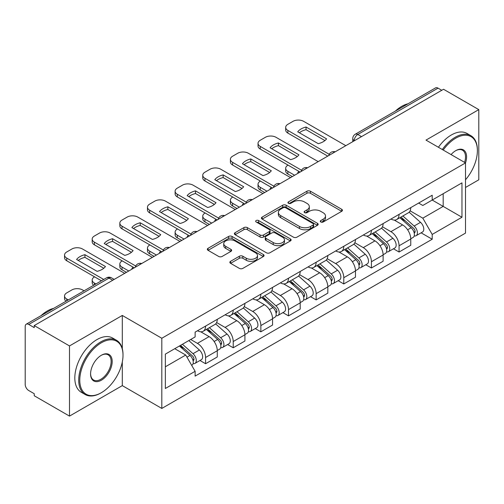 <?xml version="1.0" encoding="UTF-8"?>
<svg xmlns="http://www.w3.org/2000/svg" width="504" height="504" viewBox="0 0 504 504"><rect width="100%" height="100%" fill="white"/><g stroke="black" fill="none" stroke-linecap="round" stroke-linejoin="round"><path stroke-width="0.76" d="M320.796 221.974A1.72 0.995 0 0 0 323.234 221.974L341.712 211.308A2.457 1.417 0 0 0 342.43 210.3A2.457 1.417 0 0 0 341.712 209.299L310.407 191.224A2.457 1.417 0 0 0 306.93 191.224L288.452 201.89A1.72 0.995 0 0 0 287.948 202.595A1.72 0.995 0 0 0 288.452 203.301A1.72 0.995 0 0 0 290.884 203.301L293.278 201.915A7.869 4.542 0 0 1 304.403 201.915L307.018 203.427A7.869 4.542 0 0 1 309.324 206.64A7.869 4.542 0 0 1 307.018 209.853L304.624 211.233A1.72 0.995 0 0 0 304.12 211.932A1.72 0.995 0 0 0 304.624 212.638A1.72 0.995 0 0 0 307.056 212.638L309.45 211.258A7.869 4.542 0 0 1 320.582 211.258L323.19 212.764A7.869 4.542 0 0 1 325.496 215.977A7.869 4.542 0 0 1 323.19 219.19L320.796 220.569A1.72 0.995 0 0 0 320.292 221.275A1.72 0.995 0 0 0 320.796 221.974L320.796 220.569M230.574 261.311A2.457 1.417 0 0 0 229.856 262.313A2.457 1.417 0 0 0 230.574 263.321L239.362 268.393A2.457 1.417 0 0 0 242.84 268.393L263.359 256.542A2.457 1.417 0 0 0 264.083 255.541A2.457 1.417 0 0 0 263.359 254.533L232.054 236.458A2.457 1.417 0 0 0 228.577 236.458L208.051 248.308A2.457 1.417 0 0 0 207.333 249.31A2.457 1.417 0 0 0 208.051 250.318L218.66 256.442A2.457 1.417 0 0 0 222.144 256.442L230.927 251.37A2.457 1.417 0 0 0 231.645 250.368A2.457 1.417 0 0 0 230.927 249.36L225.666 246.324A6.577 3.799 0 0 1 223.738 243.64A6.577 3.799 0 0 1 227.795 240.131A6.577 3.799 0 0 1 234.971 240.956L255.578 252.851A6.577 3.799 0 0 1 257.506 255.541A6.577 3.799 0 0 1 253.443 259.05A6.577 3.799 0 0 1 246.273 258.224L242.84 256.24A2.457 1.417 0 0 0 239.362 256.24L230.574 261.311L230.574 263.321M161.809 338.26L122.302 315.447L69.495 345.933L34.234 325.571L443.539 89.265L478.8 109.62L426 140.106L465.513 162.918L161.809 338.26L161.809 408.435L465.513 233.1L465.513 162.918A15.284 8.826 -60 0 0 455.767 150.646L455.767 150.646A15.284 8.826 -60 0 0 451.08 154.583M293.448 237.163A2.457 1.417 0 0 0 296.925 237.163L317.451 225.313A2.457 1.417 0 0 0 318.169 224.311A2.457 1.417 0 0 0 317.451 223.303L286.146 205.229A2.457 1.417 0 0 0 282.668 205.229L262.143 217.079A2.457 1.417 0 0 0 261.425 218.087A2.457 1.417 0 0 0 262.143 219.089L293.448 237.163M256.832 222.346A1.72 0.995 0 0 1 258.577 222.592L258.577 220.544L290.405 238.921A2.457 1.417 0 0 1 291.129 239.923A2.457 1.417 0 0 1 290.405 240.931L269.886 252.775A2.457 1.417 0 0 1 266.402 252.775L235.097 234.7L235.097 232.697A2.457 1.417 0 0 0 234.379 233.698A2.457 1.417 0 0 0 235.097 234.7M235.097 232.697L243.879 227.625A2.457 1.417 0 0 1 247.363 227.625L260.058 234.952A2.457 1.417 0 0 0 263.535 234.952L269.363 231.588A2.457 1.417 0 0 0 270.081 230.586A2.457 1.417 0 0 0 269.363 229.585L256.145 221.949A1.72 0.995 0 0 1 255.641 221.25A1.72 0.995 0 0 1 256.7 220.33A1.72 0.995 0 0 1 258.577 220.544M69.495 345.933L69.495 416.109L34.234 395.753L34.234 393.706L28.747 390.537M465.513 187.469L478.8 179.802L478.8 109.62M69.495 416.109L122.302 385.623L161.809 408.435M112.732 280.256L109.009 278.107L28.741 324.45A5.008 2.892 -120 0 0 26.239 324.198A5.008 2.892 -120 0 0 25.2 326.498L25.2 384.394A5.008 2.892 -120 0 0 28.741 390.537M34.234 325.571L34.234 327.619L28.747 324.45M361.5 136.628L357.783 134.48A5.008 2.892 60 0 0 355.276 134.234L435.544 87.891A5.008 2.892 60 0 1 438.045 88.137L357.783 134.48A5.008 2.892 120 0 0 354.236 140.616L354.236 140.824M441.769 90.285L438.045 88.137M399.067 214.376A11.529 6.653 60 0 1 396.679 219.549L408.372 212.801A11.529 6.653 -120 0 0 410.76 207.623M382.467 226.787L390.915 231.664A11.529 6.653 60 0 1 399.067 245.782L410.76 239.028A11.529 6.653 -120 0 0 402.608 224.91L394.241 220.078M410.76 239.028L410.76 245.272L399.067 252.025L393.46 248.787M396.679 219.549A11.529 6.653 60 0 1 391.003 219.032M399.067 245.782L399.067 252.025M371.423 230.334A11.529 6.653 60 0 1 369.035 235.507L380.734 228.759A11.529 6.653 -120 0 0 383.116 223.581M365.816 264.745L371.423 267.983L383.116 261.229L383.116 254.986A11.529 6.653 -120 0 0 374.97 240.874L366.597 236.036M369.035 235.507A11.529 6.653 60 0 1 363.365 234.99M354.829 242.745L363.271 247.621A11.529 6.653 60 0 1 371.423 261.74L371.423 267.983M343.785 246.292A11.529 6.653 60 0 1 341.397 251.464L353.09 244.717A11.529 6.653 -120 0 0 355.478 239.539M338.178 280.703L343.785 283.941L355.478 277.187L355.478 270.944A11.529 6.653 -120 0 0 347.325 256.832L338.959 252M341.397 251.464A11.529 6.653 60 0 1 335.721 250.948M327.184 258.703L335.632 263.579A11.529 6.653 60 0 1 343.785 277.698L343.785 283.941M316.14 262.25A11.529 6.653 60 0 1 313.753 267.429L325.452 260.675A11.529 6.653 -120 0 0 327.833 255.503M310.533 296.661L316.14 299.899L327.833 293.145L327.833 286.908A11.529 6.653 -120 0 0 319.687 272.79L311.315 267.958M313.753 267.429A11.529 6.653 60 0 1 308.083 266.906M299.546 274.661L307.988 279.537A11.529 6.653 60 0 1 316.14 293.656L316.14 299.899M288.502 278.208A11.529 6.653 60 0 1 286.114 283.387L297.807 276.633A11.529 6.653 -120 0 0 300.195 271.461M282.895 312.619L288.502 315.857L300.195 309.103L300.195 302.866A11.529 6.653 -120 0 0 292.043 288.748L283.676 283.916M286.114 283.387A11.529 6.653 60 0 1 280.438 282.864M271.902 290.625L280.35 295.502A11.529 6.653 60 0 1 288.502 309.613L288.502 315.857M260.858 294.166A11.529 6.653 60 0 1 258.47 299.344L270.169 292.591A11.529 6.653 -120 0 0 272.551 287.419M255.251 328.576L260.858 331.815L272.551 325.061L272.551 318.824A11.529 6.653 -120 0 0 264.405 304.706L256.032 299.874M258.47 299.344A11.529 6.653 60 0 1 252.8 298.822M244.264 306.583L252.706 311.459A11.529 6.653 60 0 1 260.858 325.571L260.858 331.815M233.22 310.13A11.529 6.653 60 0 1 230.832 315.302L242.525 308.549A11.529 6.653 -120 0 0 244.912 303.377M227.613 344.534L233.22 347.773L244.912 341.019L244.912 334.782A11.529 6.653 -120 0 0 236.76 320.664L228.394 315.832M230.832 315.302A11.529 6.653 60 0 1 225.156 314.779M216.619 322.541L225.067 327.417A11.529 6.653 60 0 1 233.22 341.536L233.22 347.773M205.575 326.088A11.529 6.653 60 0 1 203.188 331.26L214.887 324.507A11.529 6.653 -120 0 0 217.268 319.334M217.274 350.74A11.529 6.653 -120 0 0 209.122 336.622L200.749 331.789M217.268 356.983L217.268 350.74L205.575 357.494L205.575 363.731L217.274 356.983M203.188 331.26A11.529 6.653 60 0 1 197.518 330.737M199.968 360.492L205.575 363.731M190.695 339.488L197.429 343.375A11.529 6.653 60 0 1 205.575 357.494M418.648 203.074L422.806 205.474L461.966 182.87L443.186 193.712L443.186 206.394L422.806 218.163L410.111 210.829M165.356 366.799L185.73 355.036L195.124 371.303L165.356 388.489L165.356 354.117L195.124 336.93L195.124 332.123L432.199 195.243L432.199 200.056L461.966 217.243L432.199 234.429L422.806 218.163M461.966 182.87L461.966 217.243M195.124 371.303L195.124 376.11L432.199 239.236L432.199 234.429M122.302 315.447L122.302 348.617M122.302 361.992L122.302 385.623M185.73 355.036L174.743 348.692M421.098 232.829L432.199 239.236M321.489 222.22L323.19 221.237A7.869 4.542 0 0 0 325.496 218.024L325.496 215.977M309.324 206.64L309.324 208.681A7.869 4.542 0 0 1 307.018 211.894L305.311 212.877M341.68 211.327L310.407 193.271A2.457 1.417 0 0 0 306.93 193.271L289.139 203.54M317.419 225.332L286.146 207.276A2.457 1.417 0 0 0 282.668 207.276L262.174 219.108M313.104 225.011A1.72 0.995 0 0 0 313.608 224.311A1.72 0.995 0 0 0 313.104 223.606L285.623 207.743A1.72 0.995 0 0 0 283.185 207.743L280.665 209.198A7.869 4.542 0 0 0 278.359 212.411A7.869 4.542 0 0 0 280.665 215.624L299.452 226.466A7.869 4.542 0 0 0 310.584 226.466L313.104 225.011L313.104 227.058A1.72 0.995 0 0 0 313.608 226.359L313.608 224.311M278.359 212.411L278.359 214.458A7.869 4.542 0 0 0 280.665 217.671L280.665 215.624M313.104 227.058L310.584 228.514A7.869 4.542 0 0 1 299.452 228.514L280.665 217.671M235.129 234.719L243.879 229.667L243.879 227.625M270.081 230.586L270.081 232.634A2.457 1.417 0 0 1 269.363 233.636L263.535 237A2.457 1.417 0 0 1 260.058 237L247.363 229.667A2.457 1.417 0 0 0 243.879 229.667M258.577 222.592L290.373 240.95M273.231 242.563A6.577 3.799 0 0 0 280.4 243.382A6.577 3.799 0 0 0 284.464 239.873A6.577 3.799 0 0 0 282.536 237.189L275.272 232.993A2.457 1.417 0 0 0 271.795 232.993L265.967 236.357A2.457 1.417 0 0 0 265.249 237.365A2.457 1.417 0 0 0 265.967 238.367L273.231 242.563L273.231 244.604A6.577 3.799 0 0 0 280.4 245.429A6.577 3.799 0 0 0 284.464 241.92L284.464 239.873M265.249 237.365L265.249 239.413A2.457 1.417 0 0 0 265.967 240.414L265.967 238.367M273.231 244.604L265.967 240.414M257.506 255.541L257.506 257.582A6.577 3.799 0 0 1 253.443 261.091A6.577 3.799 0 0 1 246.273 260.272L242.84 258.287A2.457 1.417 0 0 0 239.362 258.287L230.612 263.34M223.738 243.64L223.738 245.687A6.577 3.799 0 0 0 225.666 248.371L225.666 246.324M230.895 251.389L225.666 248.371M263.327 256.561L232.054 238.505A2.457 1.417 0 0 0 228.577 238.505L208.089 250.337M399.867 217.709L411.125 227.764A6.262 3.616 60 0 1 413.097 237.447L410.76 238.795M298.337 173.099L297.732 172.752A15.662 9.04 -0 0 1 298.948 171.41M400.163 217.974L405.468 221.036M288.061 165.117L287.878 165.224A7.516 4.341 -0 0 0 285.68 168.292A7.516 4.341 -0 0 0 287.878 171.36L294.613 175.247M401.001 217.054L413.532 228.236A3.005 1.739 60 0 1 414.477 232.886A3.005 1.739 60 0 1 414.206 232.999M402.879 215.97L414.143 226.025A6.262 3.616 60 0 1 416.109 235.708A6.262 3.616 60 0 1 414.212 235.91M409.16 212.203L420.519 222.34A6.262 3.616 60 0 1 422.484 232.029L416.109 235.708M292.307 176.576L287.878 174.019A7.516 4.341 180 0 1 285.68 170.951L285.68 168.292M324.935 140.578L306.06 129.679A15.662 9.04 180 0 0 299.376 132.779M327.745 156.114L287.878 133.1A7.516 4.341 180 0 1 285.68 130.032L285.68 127.373A7.516 4.341 -0 0 0 287.878 130.442L287.878 133.1M306.06 127.021A15.662 9.04 180 0 0 297.732 131.828L318.251 143.678A15.662 9.04 180 0 0 326.579 138.871L306.06 127.021L306.06 129.679M345.82 145.681L303.647 121.338A7.516 4.341 -0 0 0 293.019 121.338L287.878 124.299A7.516 4.341 -0 0 0 285.68 127.373M329.219 154.306L287.878 130.442M372.223 233.667L383.487 243.722A6.262 3.616 60 0 1 385.453 253.405L383.116 254.753M270.692 189.057L270.087 188.71A15.662 9.04 -0 0 1 271.31 187.368M372.519 233.938L377.824 236.993M260.417 181.081L260.24 181.182A7.516 4.341 -0 0 0 258.035 184.25A7.516 4.341 -0 0 0 260.24 187.318L266.969 191.205M373.357 233.012L385.894 244.194A3.005 1.739 60 0 1 386.839 248.844A3.005 1.739 60 0 1 386.562 248.957M375.234 231.928L386.499 241.983A6.262 3.616 60 0 1 388.464 251.666A6.262 3.616 60 0 1 386.574 251.868M381.515 228.161L392.881 238.298A6.262 3.616 60 0 1 394.846 247.987L388.464 251.666M264.669 192.534L260.24 189.977A7.516 4.341 180 0 1 258.035 186.908L258.035 184.25M344.585 249.625L355.843 259.68A6.262 3.616 60 0 1 357.815 269.363L355.478 270.717M243.054 205.015L242.449 204.668A15.662 9.04 -0 0 1 243.665 203.326M344.881 249.896L350.185 252.958M232.779 197.039L232.596 197.14A7.516 4.341 -0 0 0 230.397 200.208A7.516 4.341 -0 0 0 232.596 203.276L239.331 207.163M345.719 248.97L358.25 260.152A3.005 1.739 60 0 1 359.195 264.808A3.005 1.739 60 0 1 358.924 264.915M347.596 247.886L358.861 257.941A6.262 3.616 60 0 1 360.826 267.624A6.262 3.616 60 0 1 358.93 267.826M353.877 244.119L365.236 254.255A6.262 3.616 60 0 1 367.202 263.945L360.826 267.624M237.025 208.492L232.596 205.934A7.516 4.341 180 0 1 230.397 202.866L230.397 200.208M297.291 156.536L278.416 145.637A15.662 9.04 180 0 0 271.738 148.743M300.107 172.078L260.24 149.058A7.516 4.341 180 0 1 258.035 145.99L258.035 143.331A7.516 4.341 -0 0 0 260.24 146.399L260.24 149.058M278.416 142.978A15.662 9.04 180 0 0 270.087 147.785L290.613 159.636A15.662 9.04 180 0 0 298.941 154.829L278.416 142.978L278.416 145.637M318.182 161.639L276.009 137.296A7.516 4.341 -0 0 0 265.375 137.296L260.24 140.263A7.516 4.341 -0 0 0 258.035 143.331M301.575 170.264L260.24 146.399M269.653 172.494L250.778 161.601A15.662 9.04 180 0 0 244.094 164.701M272.462 188.036L232.596 165.016A7.516 4.341 180 0 1 230.397 161.948L230.397 159.289A7.516 4.341 -0 0 0 232.596 162.357L232.596 165.016M250.778 158.936A15.662 9.04 180 0 0 242.449 163.75L262.968 175.594A15.662 9.04 180 0 0 271.297 170.787L250.778 158.936L250.778 161.601M290.537 177.597L248.365 153.254A7.516 4.341 -0 0 0 237.737 153.254L232.596 156.221A7.516 4.341 -0 0 0 230.397 159.289M273.937 186.222L232.596 162.357M465.513 179.777A30.574 17.653 120 0 0 477.382 150.646A30.574 17.653 120 0 0 455.767 138.165A30.574 17.653 120 0 0 443.218 150.047M442.304 149.518A31.324 18.087 -60 0 1 455.232 137.245A31.324 18.087 -60 0 1 470.894 135.689A31.324 18.087 -60 0 1 477.382 150.028L477.382 150.646M464.575 162.376A14.534 8.392 120 0 0 462.502 150.23A14.534 8.392 120 0 0 455.496 150.803M395.394 111.069A31.324 18.087 -60 0 1 401.726 106.35A31.324 18.087 -60 0 1 408.057 103.761M438.404 147.269A31.324 18.087 -60 0 1 451.338 134.99A31.324 18.087 -60 0 1 467 133.44L470.894 135.689M101.392 342.758A30.574 17.653 120 0 0 79.777 380.199A30.574 17.653 120 0 0 101.392 392.685L100.857 392.988A31.324 18.087 -60 0 1 85.195 394.538A31.324 18.087 -60 0 1 80.394 369.438A31.324 18.087 -60 0 1 100.857 341.838A31.324 18.087 -60 0 1 116.518 340.288A31.324 18.087 -60 0 1 123.008 354.627L123.008 355.238A30.574 17.653 120 0 0 101.392 342.758M101.392 355.238L101.392 355.238A15.284 8.826 -60 0 1 112.197 361.481A15.284 8.826 -60 0 1 101.392 380.199A15.284 8.826 -60 0 1 90.581 373.962A15.284 8.826 -60 0 1 101.392 355.238L101.392 355.238M90.588 373.647A14.534 8.392 120 0 0 93.593 380.003A14.534 8.392 120 0 0 100.857 379.279A14.534 8.392 120 0 0 110.351 366.471A14.534 8.392 120 0 0 108.127 354.829A14.534 8.392 120 0 0 101.121 355.402M41.019 315.668A31.324 18.087 -60 0 1 47.351 310.943A31.324 18.087 -60 0 1 53.682 308.36M85.195 394.538L81.302 392.288A31.324 18.087 -60 0 1 76.501 367.189A31.324 18.087 -60 0 1 96.963 339.589A31.324 18.087 -60 0 1 112.625 338.039L116.518 340.288M100.857 392.988L101.392 392.679A30.574 17.653 120 0 0 101.392 392.679A30.574 17.653 120 0 0 123.008 355.238M316.94 265.589L328.205 275.638A6.262 3.616 60 0 1 330.17 285.321L327.833 286.675M215.41 220.972L214.805 220.626A15.662 9.04 -0 0 1 216.027 219.284M317.237 265.854L322.541 268.916M205.134 212.997L204.958 213.097A7.516 4.341 -0 0 0 202.753 216.166A7.516 4.341 -0 0 0 204.958 219.234L211.686 223.121M318.074 264.928L330.611 276.116A3.005 1.739 60 0 1 331.556 280.766A3.005 1.739 60 0 1 331.279 280.873M319.952 263.844L331.216 273.899A6.262 3.616 60 0 1 333.182 283.582A6.262 3.616 60 0 1 331.292 283.784M326.233 260.077L337.598 270.213A6.262 3.616 60 0 1 339.564 279.903L333.182 283.582M209.387 224.45L204.958 221.892A7.516 4.341 180 0 1 202.753 218.824L202.753 216.166M289.302 281.547L300.56 291.596A6.262 3.616 60 0 1 302.532 301.285L300.195 302.633M187.772 236.93L187.167 236.584A15.662 9.04 -0 0 1 188.383 235.242M289.598 281.812L294.903 284.873M177.496 228.955L177.314 229.055A7.516 4.341 -0 0 0 175.115 232.124A7.516 4.341 -0 0 0 177.314 235.192L184.048 239.079M290.436 280.886L302.967 292.074A3.005 1.739 60 0 1 303.912 296.724A3.005 1.739 60 0 1 303.641 296.831M292.314 279.808L303.578 289.857A6.262 3.616 60 0 1 305.544 299.546A6.262 3.616 60 0 1 303.647 299.741M298.595 276.034L309.954 286.171A6.262 3.616 60 0 1 311.919 295.861L305.544 299.546M181.742 240.408L177.314 237.857A7.516 4.341 180 0 1 175.115 234.782L175.115 232.124M261.658 297.505L272.922 307.553A6.262 3.616 60 0 1 274.888 317.243L272.551 318.591M160.127 252.888L159.522 252.542A15.662 9.04 -0 0 1 160.745 251.2M261.954 297.769L267.259 300.831M149.852 244.912L149.675 245.013A7.516 4.341 -0 0 0 147.47 248.081A7.516 4.341 -0 0 0 149.675 251.149L156.404 255.037M262.792 296.85L275.329 308.032A3.005 1.739 60 0 1 276.274 312.682A3.005 1.739 60 0 1 275.997 312.789M264.669 295.766L275.934 305.815A6.262 3.616 60 0 1 277.899 315.504A6.262 3.616 60 0 1 276.009 315.706M270.95 291.992L282.316 302.129A6.262 3.616 60 0 1 284.281 311.818L277.899 315.504M154.104 256.372L149.675 253.814A7.516 4.341 180 0 1 147.47 250.746L147.47 248.081M242.008 188.452L223.133 177.559A15.662 9.04 180 0 0 216.455 180.659M244.824 203.994L204.958 180.974A7.516 4.341 180 0 1 202.753 177.906L202.753 175.247A7.516 4.341 -0 0 0 204.958 178.315L204.958 180.974M223.133 174.894A15.662 9.04 180 0 0 214.805 179.708L235.33 191.552A15.662 9.04 180 0 0 243.659 186.745L223.133 174.894L223.133 177.559M262.899 193.555L220.727 169.212A7.516 4.341 -0 0 0 210.092 169.212L204.958 172.179A7.516 4.341 -0 0 0 202.753 175.247M246.292 202.18L204.958 178.315M214.37 204.416L195.495 193.517A15.662 9.04 180 0 0 188.811 196.617M217.18 219.952L177.314 196.932A7.516 4.341 180 0 1 175.115 193.864L175.115 191.205A7.516 4.341 -0 0 0 177.314 194.273L177.314 196.932M195.495 190.858A15.662 9.04 180 0 0 187.167 195.665L207.686 207.516A15.662 9.04 180 0 0 216.014 202.703L195.495 190.858L195.495 193.517M235.255 209.519L193.082 185.17A7.516 4.341 -0 0 0 182.454 185.17L177.314 188.137A7.516 4.341 -0 0 0 175.115 191.205M218.654 218.137L177.314 194.273M186.726 220.374L167.851 209.475A15.662 9.04 180 0 0 161.173 212.575M189.542 235.91L149.675 212.89A7.516 4.341 180 0 1 147.47 209.822L147.47 207.163A7.516 4.341 -0 0 0 149.675 210.231L149.675 212.89M167.851 206.816A15.662 9.04 180 0 0 159.522 211.623L180.048 223.474A15.662 9.04 180 0 0 188.376 218.66L167.851 206.816L167.851 209.475M207.617 225.477L165.444 201.127A7.516 4.341 -0 0 0 154.81 201.127L149.675 204.095A7.516 4.341 -0 0 0 147.47 207.163M191.01 234.095L149.675 210.231M234.02 313.463L245.278 323.511A6.262 3.616 60 0 1 247.25 333.201L244.912 334.549M132.489 268.853L131.884 268.5A15.662 9.04 -0 0 1 133.1 267.158M234.316 313.727L239.621 316.789M122.214 260.87L122.031 260.971A7.516 4.341 -0 0 0 119.832 264.039A7.516 4.341 -0 0 0 122.031 267.114L128.766 271.001M235.154 312.808L247.684 323.99A3.005 1.739 60 0 1 248.629 328.639A3.005 1.739 60 0 1 248.359 328.747M237.031 311.724L248.296 321.772A6.262 3.616 60 0 1 250.261 331.462A6.262 3.616 60 0 1 248.365 331.664M243.312 307.95L254.671 318.093A6.262 3.616 60 0 1 256.637 327.776L250.261 331.462M126.46 272.33L122.031 269.772A7.516 4.341 180 0 1 119.832 266.704L119.832 264.039M159.088 236.332L140.213 225.433A15.662 9.04 180 0 0 133.528 228.532M161.897 251.868L122.031 228.854A7.516 4.341 180 0 1 119.832 225.779L119.832 223.121A7.516 4.341 -0 0 0 122.031 226.189L122.031 228.854M140.213 222.774A15.662 9.04 180 0 0 131.884 227.581L152.403 239.431A15.662 9.04 180 0 0 160.732 234.625L140.213 222.774L140.213 225.433M179.972 241.435L137.8 217.085A7.516 4.341 -0 0 0 127.172 217.085L122.031 220.053A7.516 4.341 -0 0 0 119.832 223.121M163.372 250.053L122.031 226.189M206.375 329.421L217.64 339.469A6.262 3.616 60 0 1 219.605 349.159L217.268 350.507M206.672 329.685L211.976 332.747M94.569 276.828L94.393 276.929A7.516 4.341 -0 0 0 92.188 280.003A7.516 4.341 -0 0 0 94.393 283.072L95.936 283.96M207.509 328.766L220.046 339.948A3.005 1.739 60 0 1 220.991 344.597A3.005 1.739 60 0 1 220.714 344.704M209.387 327.682L220.651 337.73A6.262 3.616 60 0 1 222.617 347.42A6.262 3.616 60 0 1 220.727 347.621M215.668 323.908L227.033 334.051A6.262 3.616 60 0 1 228.999 343.734L222.617 347.42M93.687 285.258A7.516 4.341 180 0 1 92.188 282.662L92.188 280.003M131.443 252.29L112.568 241.391A15.662 9.04 180 0 0 105.89 244.49M134.259 267.826L94.393 244.812A7.516 4.341 180 0 1 92.188 241.744L92.188 239.079A7.516 4.341 -0 0 0 94.393 242.147L94.393 244.812M112.568 238.732A15.662 9.04 180 0 0 104.24 243.539L124.765 255.389A15.662 9.04 180 0 0 133.094 250.583L112.568 238.732L112.568 241.391M152.334 257.393L110.162 233.043A7.516 4.341 -0 0 0 99.527 233.043L94.393 236.011A7.516 4.341 -0 0 0 92.188 239.079M135.727 266.017L94.393 242.147M179.424 345.996L189.995 355.427A6.262 3.616 60 0 1 191.967 365.116L191.652 365.293M179.531 345.933L184.338 348.705M84.061 290.814L82.517 289.926A7.516 4.341 -0 0 0 71.889 289.926L66.749 292.893A7.516 4.341 -0 0 0 64.55 295.961A7.516 4.341 -0 0 0 66.749 299.029L68.292 299.918M180.558 345.334L192.402 355.906A3.005 1.739 60 0 1 193.347 360.555A3.005 1.739 60 0 1 193.076 360.662M182.435 344.251L193.013 353.688A6.262 3.616 60 0 1 194.979 363.378A6.262 3.616 60 0 1 193.082 363.579M188.817 340.572L199.389 350.009A6.262 3.616 60 0 1 201.354 359.692L194.979 363.378M66.043 301.216A7.516 4.341 180 0 1 64.55 298.62L64.55 295.961M103.805 268.248L84.93 257.349A15.662 9.04 180 0 0 78.246 260.448M101.43 280.791L66.749 260.77A7.516 4.341 180 0 1 64.55 257.702L64.55 255.037A7.516 4.341 -0 0 0 66.749 258.111L66.749 260.77M84.93 254.69A15.662 9.04 180 0 0 76.602 259.497L97.121 271.347A15.662 9.04 180 0 0 105.449 266.54L84.93 254.69L84.93 257.349M124.69 273.351L82.517 249.001A7.516 4.341 -0 0 0 71.889 249.001L66.749 251.969A7.516 4.341 -0 0 0 64.55 255.037M103.73 279.462L66.749 258.111M354.413 140.723L354.236 140.616A5.008 2.892 0 0 1 352.769 138.575L352.769 141.668M233.22 341.536L244.912 334.782M260.858 325.571L272.551 318.824M288.502 309.613L300.195 302.866M316.14 293.656L327.833 286.908M343.785 277.698L355.478 270.944M371.423 261.74L383.116 254.986M197.429 343.375L209.122 336.622M225.067 327.417L236.76 320.664M252.706 311.459L264.405 304.706M280.35 295.502L292.043 288.748M307.988 279.537L319.687 272.79M335.632 263.579L347.325 256.832M363.271 247.621L374.97 240.874M390.915 231.664L402.608 224.91M334.788 152.05A5.008 2.892 120 0 0 332.577 153.329M307.15 168.008A5.008 2.892 120 0 0 304.933 169.287M279.506 183.966A5.008 2.892 120 0 0 277.294 185.245M251.868 199.924A5.008 2.892 120 0 0 249.65 201.203M224.223 215.882A5.008 2.892 120 0 0 222.012 217.161M196.585 231.846A5.008 2.892 120 0 0 194.368 233.119M168.941 247.804A5.008 2.892 120 0 0 166.729 249.077M141.303 263.762A5.008 2.892 120 0 0 139.085 265.041M114.2 279.411L111.516 277.862A5.008 2.892 120 0 0 109.009 278.107A5.008 2.892 60 0 0 106.502 277.862L26.239 324.198M323.19 221.237L323.19 219.19M304.624 212.638L304.624 211.233M307.018 211.894L307.018 209.853M288.452 203.301L288.452 201.89M306.93 193.271L306.93 191.224M310.407 193.271L310.407 191.224M341.712 211.308L341.712 209.299M262.143 219.089L262.143 217.079M282.668 207.276L282.668 205.229M286.146 207.276L286.146 205.229M317.451 225.313L317.451 223.303M299.452 228.514L299.452 226.466M310.584 228.514L310.584 226.466M247.363 229.667L247.363 227.625M260.058 237L260.058 234.952M263.535 237L263.535 234.952M269.363 233.636L269.363 231.588M290.405 240.931L290.405 238.921M239.362 258.287L239.362 256.24M242.84 258.287L242.84 256.24M246.273 260.272L246.273 258.224M230.927 251.37L230.927 249.36M208.051 250.318L208.051 248.308M228.577 238.505L228.577 236.458M232.054 238.505L232.054 236.458M263.359 256.542L263.359 254.533M411.125 227.764L407.616 229.786M415.101 231.512L413.973 232.161M420.519 222.34L414.143 226.025M287.878 174.019L287.878 171.36M383.487 243.722L379.972 245.744M387.463 247.47L386.329 248.119M392.881 238.298L386.499 241.983M260.24 189.977L260.24 187.318M355.843 259.68L352.334 261.708M359.818 263.428L358.691 264.077M365.236 254.255L358.861 257.941M232.596 205.934L232.596 203.276M328.205 275.638L324.689 277.666M332.18 279.386L331.046 280.041M337.598 270.213L331.216 273.899M204.958 221.892L204.958 219.234M300.56 291.596L297.051 293.624M304.536 295.344L303.408 295.999M309.954 286.171L303.578 289.857M177.314 237.857L177.314 235.192M272.922 307.553L269.407 309.582M276.898 311.302L275.764 311.957M282.316 302.129L275.934 305.815M149.675 253.814L149.675 251.149M245.278 323.511L241.769 325.54M249.253 327.26L248.126 327.915M254.671 318.093L248.296 321.772M122.031 269.772L122.031 267.114M217.64 339.469L214.124 341.498M221.615 343.224L220.481 343.873M227.033 334.051L220.651 337.73M94.393 284.854L94.393 283.072M189.995 355.427L186.971 357.179M193.971 359.182L192.843 359.831M199.389 350.009L193.013 353.688M66.749 300.812L66.749 299.029M335.217 151.805A5.008 5.008 0 0 0 328.784 155.516M307.572 167.763A5.008 5.008 0 0 0 301.146 171.473M279.934 183.721A5.008 5.008 0 0 0 273.502 187.438M252.29 199.678A5.008 5.008 0 0 0 245.864 203.396M224.652 215.636A5.008 5.008 0 0 0 218.219 219.353M197.007 231.601A5.008 5.008 0 0 0 190.581 235.311M169.369 247.558A5.008 5.008 0 0 0 162.937 251.269M141.725 263.516A5.008 5.008 0 0 0 135.299 267.227M111.516 277.862A5.008 5.008 0 0 0 106.502 277.862M355.276 134.234A5.008 5.008 0 0 0 352.769 138.575"/></g></svg>
